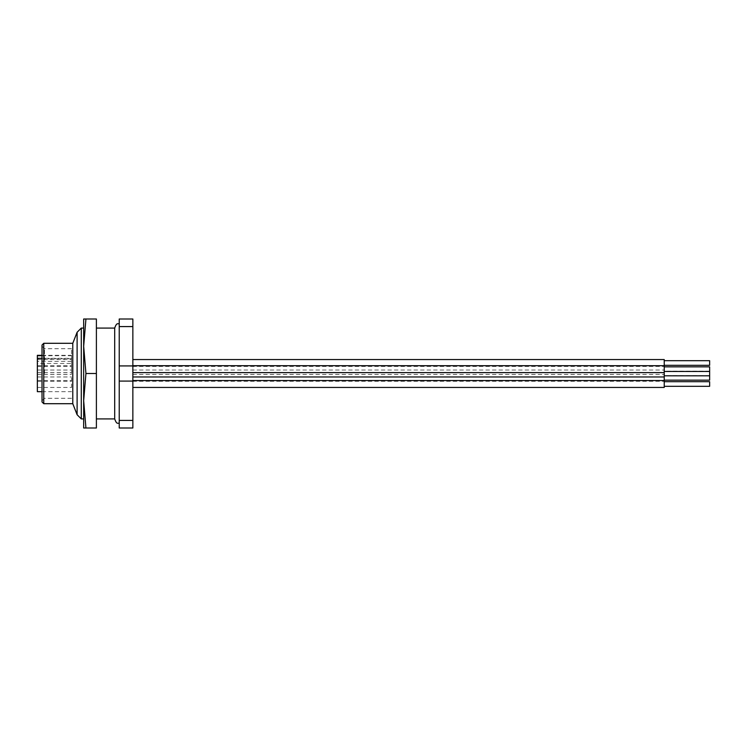 <?xml version="1.0" encoding="UTF-8"?>
<svg xmlns="http://www.w3.org/2000/svg" width="747" height="747" viewBox="0 0 747 747"><rect width="100%" height="100%" fill="white"/><g stroke="black" fill="none" stroke-linecap="round" stroke-linejoin="round"><path stroke-width="0.56" stroke-dasharray="3.73 2.8" d="M85.933 318.997L96.391 318.997L96.391 428.003L85.933 428.003L83.673 400.747L85.933 373.5L83.673 346.253L85.933 318.997L83.673 318.997L83.673 428.003L85.933 428.003M114.693 418.918L114.693 328.082M119.231 373.5L119.231 323.544L119.231 373.5M83.673 373.5L83.673 328.082L83.673 373.5M81.283 418.918L81.283 328.082M709.65 365.32L709.65 360.698M664.232 387.45L664.232 359.55M709.65 386.302L709.65 381.68M709.65 380.148L709.65 366.852M132.854 369.158L132.854 365.694L132.854 369.158M132.854 383.986L132.854 387.45L132.854 383.986M132.854 373.5L132.854 370.036L132.854 373.5M132.854 363.014L132.854 359.55L132.854 363.014M132.854 377.842L132.854 381.306L132.854 377.842M664.232 377.842L664.232 380.148L664.232 377.842M37.35 369.158L37.35 365.694L37.35 369.158M37.35 383.986L37.35 387.45L37.35 383.986M37.35 373.5L37.35 370.036L37.35 373.5M37.35 363.014L37.35 359.55L37.35 363.014M37.35 377.842L37.35 381.306L37.35 377.842M71.544 361.38L37.35 361.38L37.35 358.317L37.35 363.481L71.544 363.481L71.544 358.317L42.019 358.317M37.35 361.38L37.35 363.481M37.35 391.671L37.35 355.329M71.544 369.158L71.544 365.694L71.544 369.158M71.544 383.986L71.544 387.45L71.544 383.986M71.544 373.5L71.544 348.709L71.544 373.5M71.544 363.014L71.544 359.55L71.544 363.014M71.544 377.842L71.544 381.306L71.544 377.842M42.019 355.712L71.544 355.712L71.544 363.481M71.544 355.712L71.544 358.317M44.484 373.5L44.484 348.709L44.484 373.5M42.019 401.97L42.019 345.03M85.933 373.5L96.391 373.5M77.109 414.734L77.109 332.266M72.776 403.707L72.776 343.293M119.231 326.579L119.231 318.997L132.854 318.997L132.854 428.003L119.231 428.003L119.231 326.579L132.854 326.579M119.231 381.082L132.854 381.082M119.231 420.421L132.854 420.421M119.231 365.918L132.854 365.918M71.544 358.765L37.35 358.765M43.756 403.707L43.756 343.293M709.65 371.194L664.232 371.194M132.854 370.036L664.232 370.036M132.854 366.469L664.232 366.469M132.854 381.306L664.232 381.306M132.854 374.387L664.232 374.387M37.35 372.613L71.544 372.613M37.35 365.694L71.544 365.694M37.35 387.45L71.544 387.45M37.35 380.531L71.544 380.531M37.35 376.964L71.544 376.964M37.35 370.036L71.544 370.036M37.35 366.469L71.544 366.469M37.35 359.55L71.544 359.55M37.35 381.306L71.544 381.306M37.35 374.387L71.544 374.387M42.019 391.671L71.544 391.671M42.019 355.329L71.544 355.329M71.544 348.709L44.484 348.709L42.019 346.253M71.544 398.291L44.484 398.291L42.019 400.747M709.65 375.536L664.232 375.536"/><path stroke-width="1.12" d="M85.933 373.5L83.673 400.747L85.933 428.003L96.391 428.003L96.391 318.997L85.933 318.997L83.673 346.253L85.933 373.5L96.391 373.5M119.231 323.544C117.886 324.413 116.849 321.873 114.693 328.082L114.693 418.918L96.391 418.918M85.933 318.997L83.673 318.997L83.673 428.003L85.933 428.003M83.673 328.082L81.283 328.082L81.283 418.918L83.673 418.918M664.232 360.698L709.65 360.698L709.65 365.32L664.232 365.32M664.232 381.68L709.65 381.68L709.65 386.302L664.232 386.302M664.232 366.852L709.65 366.852L709.65 380.148L664.232 380.148M132.854 359.55L664.232 359.55L664.232 387.45L132.854 387.45M42.019 355.329L37.35 355.329L37.35 391.671L42.019 391.671M42.019 355.712L37.35 355.712M42.019 358.317L37.35 358.317M77.109 414.734L72.776 403.707L72.776 343.293L77.109 332.266L77.109 414.734L81.283 418.918M42.019 345.03L42.019 401.97L43.756 403.707L43.756 343.293L42.019 345.03M119.231 420.421L119.231 428.003L132.854 428.003L132.854 381.082L119.231 381.082L119.231 420.421L132.854 420.421M119.231 365.918L132.854 365.918L132.854 318.997L119.231 318.997L119.231 381.082M132.854 365.918L132.854 381.082M119.231 326.579L132.854 326.579M119.231 423.456C117.886 422.587 116.849 425.127 114.693 418.918M114.693 328.082L96.391 328.082M709.65 371.464L664.232 371.464M709.65 375.806L664.232 375.806M132.854 372.613L664.232 372.613M132.854 365.694L664.232 365.694M132.854 380.531L664.232 380.531M132.854 376.964L664.232 376.964M77.109 332.266L81.283 328.082M72.776 343.293L43.756 343.293M72.776 403.707L43.756 403.707"/></g></svg>
